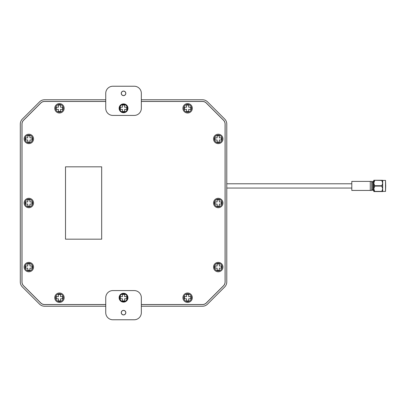<?xml version="1.0" encoding="UTF-8"?>
<svg xmlns="http://www.w3.org/2000/svg" width="406" height="406" viewBox="0 0 406 406"><rect width="100%" height="100%" fill="white"/><g stroke="black" fill="none" stroke-linecap="round" stroke-linejoin="round"><path stroke-width="0.61" d="M23.553 285.799L40.783 302.947L23.594 285.758A5.41 5.41 0 0 1 22.01 281.931L22.01 124.069L21.954 281.931A5.466 5.466 0 0 0 23.553 285.799L40.742 302.988A5.466 5.466 0 0 0 44.609 304.586L105.743 304.586M44.609 304.586L105.743 304.53L44.609 304.53A5.41 5.41 0 0 1 40.783 302.947L40.742 302.988M141.344 304.53L202.472 304.53L141.344 304.53M206.339 302.988L223.488 285.758L206.299 302.947A5.41 5.41 0 0 1 202.472 304.53L202.472 304.586A5.466 5.466 0 0 0 206.339 302.988L223.528 285.799A5.466 5.466 0 0 0 225.127 281.931L225.127 124.069A5.466 5.466 0 0 0 223.528 120.201L206.339 103.012A5.466 5.466 0 0 0 202.472 101.414L141.344 101.414M225.127 281.931L225.076 124.069L225.076 281.931A5.41 5.41 0 0 1 223.488 285.758L223.528 285.799M223.528 120.201L206.299 103.053L223.488 120.242A5.41 5.41 0 0 1 225.076 124.069L225.127 124.069M202.472 101.414L141.344 101.47L202.472 101.47A5.41 5.41 0 0 1 206.299 103.053L206.339 103.012M105.743 101.47L44.609 101.47L105.743 101.47M40.742 103.012L23.594 120.242L40.783 103.053A5.41 5.41 0 0 1 44.609 101.47L44.609 101.414A5.466 5.466 0 0 0 40.742 103.012L23.553 120.201A5.466 5.466 0 0 0 21.954 124.069L21.954 281.931M141.344 304.586L202.472 304.586M105.743 101.414L44.609 101.414M105.743 99.759L44.609 99.759A7.12 7.12 0 0 0 39.575 101.845L22.386 119.034A7.12 7.12 0 0 0 20.3 124.069L20.3 281.931A7.12 7.12 0 0 0 22.386 286.966L39.575 304.155A7.12 7.12 0 0 0 44.609 306.241L105.743 306.241M141.344 306.241L202.472 306.241A7.12 7.12 0 0 0 207.507 304.155L224.696 286.966A7.12 7.12 0 0 0 226.781 281.931L226.781 124.069A7.12 7.12 0 0 0 224.696 119.034L207.507 101.845A7.12 7.12 0 0 0 202.472 99.759L141.344 99.759M32.688 267.082A3.847 3.847 0 0 1 28.846 270.924A3.847 3.847 0 0 1 24.999 267.082A3.847 3.847 0 0 1 28.846 263.235A3.847 3.847 0 0 1 32.688 267.082M29.932 270.213L27.755 270.213L27.755 268.148L25.639 268.148L25.639 266.011L27.755 266.011L27.755 263.946L29.932 263.946L29.932 266.011L32.049 266.011L32.049 268.148L29.932 268.148L29.932 270.213M32.688 203A3.847 3.847 0 0 1 28.846 206.847A3.847 3.847 0 0 1 24.999 203A3.847 3.847 0 0 1 28.846 199.153A3.847 3.847 0 0 1 32.688 203M29.932 206.131L27.755 206.131L27.755 204.066L25.639 204.066L25.639 201.934L27.755 201.934L27.755 199.869L29.932 199.869L29.932 201.934L32.049 201.934L32.049 204.066L29.932 204.066L29.932 206.131M32.688 138.918A3.847 3.847 0 0 1 28.846 142.765A3.847 3.847 0 0 1 24.999 138.918A3.847 3.847 0 0 1 28.846 135.076A3.847 3.847 0 0 1 32.688 138.918M29.932 142.054L27.755 142.054L27.755 139.989L25.639 139.989L25.639 137.852L27.755 137.852L27.755 135.787L29.932 135.787L29.932 137.852L32.049 137.852L32.049 139.989L29.932 139.989L29.932 142.054M59.459 293.853A3.847 3.847 0 0 1 63.306 297.7A3.847 3.847 0 0 1 59.459 301.541A3.847 3.847 0 0 1 55.617 297.7A3.847 3.847 0 0 1 59.459 293.853M62.595 296.608L62.595 298.786L60.53 298.786L60.53 300.902L58.393 300.902L58.393 298.786L56.327 298.786L56.327 296.608L58.393 296.608L58.393 294.492L60.53 294.492L60.53 296.608L62.595 296.608M123.541 293.853A3.847 3.847 0 0 1 127.388 297.7A3.847 3.847 0 0 1 123.541 301.541A3.847 3.847 0 0 1 119.699 297.7A3.847 3.847 0 0 1 123.541 293.853M126.672 296.608L126.672 298.786L124.612 298.786L124.612 300.902L122.475 300.902L122.475 298.786L120.409 298.786L120.409 296.608L122.475 296.608L122.475 294.492L124.612 294.492L124.612 296.608L126.672 296.608M187.623 293.853A3.847 3.847 0 0 1 191.47 297.7A3.847 3.847 0 0 1 187.623 301.541A3.847 3.847 0 0 1 183.776 297.7A3.847 3.847 0 0 1 187.623 293.853M190.754 296.608L190.754 298.786L188.688 298.786L188.688 300.902L186.552 300.902L186.552 298.786L184.491 298.786L184.491 296.608L186.552 296.608L186.552 294.492L188.688 294.492L188.688 296.608L190.754 296.608M214.393 267.082A3.847 3.847 0 0 1 218.24 263.235A3.847 3.847 0 0 1 222.082 267.082A3.847 3.847 0 0 1 218.24 270.924A3.847 3.847 0 0 1 214.393 267.082M217.149 263.946L219.326 263.946L219.326 266.011L221.443 266.011L221.443 268.148L219.326 268.148L219.326 270.213L217.149 270.213L217.149 268.148L215.033 268.148L215.033 266.011L217.149 266.011L217.149 263.946M214.393 203A3.847 3.847 0 0 1 218.24 199.153A3.847 3.847 0 0 1 222.082 203A3.847 3.847 0 0 1 218.24 206.847A3.847 3.847 0 0 1 214.393 203M217.149 199.869L219.326 199.869L219.326 201.934L221.443 201.934L221.443 204.066L219.326 204.066L219.326 206.131L217.149 206.131L217.149 204.066L215.033 204.066L215.033 201.934L217.149 201.934L217.149 199.869M214.393 138.918A3.847 3.847 0 0 1 218.24 135.076A3.847 3.847 0 0 1 222.082 138.918A3.847 3.847 0 0 1 218.24 142.765A3.847 3.847 0 0 1 214.393 138.918M217.149 135.787L219.326 135.787L219.326 137.852L221.443 137.852L221.443 139.989L219.326 139.989L219.326 142.054L217.149 142.054L217.149 139.989L215.033 139.989L215.033 137.852L217.149 137.852L217.149 135.787M59.459 112.147A3.847 3.847 0 0 1 55.617 108.3A3.847 3.847 0 0 1 59.459 104.459A3.847 3.847 0 0 1 63.306 108.3A3.847 3.847 0 0 1 59.459 112.147M56.327 109.392L56.327 107.214L58.393 107.214L58.393 105.098L60.53 105.098L60.53 107.214L62.595 107.214L62.595 109.392L60.53 109.392L60.53 111.508L58.393 111.508L58.393 109.392L56.327 109.392M123.541 112.147A3.847 3.847 0 0 1 119.699 108.3A3.847 3.847 0 0 1 123.541 104.459A3.847 3.847 0 0 1 127.388 108.3A3.847 3.847 0 0 1 123.541 112.147M120.409 109.392L120.409 107.214L122.475 107.214L122.475 105.098L124.612 105.098L124.612 107.214L126.672 107.214L126.672 109.392L124.612 109.392L124.612 111.508L122.475 111.508L122.475 109.392L120.409 109.392M187.623 112.147A3.847 3.847 0 0 1 183.776 108.3A3.847 3.847 0 0 1 187.623 104.459A3.847 3.847 0 0 1 191.47 108.3A3.847 3.847 0 0 1 187.623 112.147M184.491 109.392L184.491 107.214L186.552 107.214L186.552 105.098L188.688 105.098L188.688 107.214L190.754 107.214L190.754 109.392L188.688 109.392L188.688 111.508L186.552 111.508L186.552 109.392L184.491 109.392M125.819 312.65A2.279 2.279 0 0 0 123.541 310.372A2.279 2.279 0 0 0 121.262 312.65A2.279 2.279 0 0 0 123.541 314.929A2.279 2.279 0 0 0 125.819 312.65M119.125 297.7A4.415 4.415 0 0 1 123.541 293.284A4.415 4.415 0 0 1 127.956 297.7A4.415 4.415 0 0 1 123.541 302.11A4.415 4.415 0 0 1 119.125 297.7M105.743 312.65A7.12 7.12 0 0 0 112.863 319.771L134.224 319.771A7.12 7.12 0 0 0 141.344 312.65L141.344 297.7A7.12 7.12 0 0 0 134.224 290.579L112.863 290.579A7.12 7.12 0 0 0 105.743 297.7L105.743 312.65M125.819 93.35A2.279 2.279 0 0 0 123.541 91.071A2.279 2.279 0 0 0 121.262 93.35A2.279 2.279 0 0 0 123.541 95.628A2.279 2.279 0 0 0 125.819 93.35M119.125 108.3A4.415 4.415 0 0 1 123.541 103.89A4.415 4.415 0 0 1 127.956 108.3A4.415 4.415 0 0 1 123.541 112.716A4.415 4.415 0 0 1 119.125 108.3M112.863 86.229A7.12 7.12 0 0 0 105.743 93.35L105.743 108.3A7.12 7.12 0 0 0 112.863 115.421L134.224 115.421A7.12 7.12 0 0 0 141.344 108.3L141.344 93.35A7.12 7.12 0 0 0 134.224 86.229L112.863 86.229M123.541 91.152A2.203 2.203 0 0 1 125.743 93.35A2.203 2.203 0 0 1 123.541 95.552A2.203 2.203 0 0 1 121.343 93.35A2.203 2.203 0 0 1 123.541 91.152M123.541 310.448A2.203 2.203 0 0 1 125.743 312.65A2.203 2.203 0 0 1 123.541 314.848A2.203 2.203 0 0 1 121.343 312.65A2.203 2.203 0 0 1 123.541 310.448M54.759 297.7A4.699 4.699 0 0 1 59.459 293A4.699 4.699 0 0 1 64.158 297.7A4.699 4.699 0 0 1 59.459 302.399A4.699 4.699 0 0 1 54.759 297.7M182.923 297.7A4.699 4.699 0 0 1 187.623 293A4.699 4.699 0 0 1 192.322 297.7A4.699 4.699 0 0 1 187.623 302.399A4.699 4.699 0 0 1 182.923 297.7M213.541 267.082A4.699 4.699 0 0 1 218.24 262.383A4.699 4.699 0 0 1 222.94 267.082A4.699 4.699 0 0 1 218.24 271.781A4.699 4.699 0 0 1 213.541 267.082M213.541 203A4.699 4.699 0 0 1 218.24 198.301A4.699 4.699 0 0 1 222.94 203A4.699 4.699 0 0 1 218.24 207.699A4.699 4.699 0 0 1 213.541 203M213.541 138.918A4.699 4.699 0 0 1 218.24 134.219A4.699 4.699 0 0 1 222.94 138.918A4.699 4.699 0 0 1 218.24 143.617A4.699 4.699 0 0 1 213.541 138.918M182.923 108.3A4.699 4.699 0 0 1 187.623 103.601A4.699 4.699 0 0 1 192.322 108.3A4.699 4.699 0 0 1 187.623 113A4.699 4.699 0 0 1 182.923 108.3M54.759 108.3A4.699 4.699 0 0 1 59.459 103.601A4.699 4.699 0 0 1 64.158 108.3A4.699 4.699 0 0 1 59.459 113A4.699 4.699 0 0 1 54.759 108.3M24.147 138.918A4.699 4.699 0 0 1 28.846 134.219A4.699 4.699 0 0 1 33.546 138.918A4.699 4.699 0 0 1 28.846 143.617A4.699 4.699 0 0 1 24.147 138.918M24.147 203A4.699 4.699 0 0 1 28.846 198.301A4.699 4.699 0 0 1 33.546 203A4.699 4.699 0 0 1 28.846 207.699A4.699 4.699 0 0 1 24.147 203M24.147 267.082A4.699 4.699 0 0 1 28.846 262.383A4.699 4.699 0 0 1 33.546 267.082A4.699 4.699 0 0 1 28.846 271.781A4.699 4.699 0 0 1 24.147 267.082M101.683 166.83L65.513 166.83L65.513 239.17L101.683 239.17L101.683 166.83M21.954 124.069L22.01 124.069A5.41 5.41 0 0 1 23.594 120.242L23.553 120.201M373.454 181.391L373.454 190.434L372.672 190.434L372.672 181.391L373.819 181.03M382.691 185.912L382.691 188.739L381.772 186.1L382.691 183.086L382.691 185.912M385.7 185.912L385.517 191.419L385.517 180.406L385.7 185.912M370.272 185.912L370.272 190.434L371.703 190.434L371.703 185.912L371.703 190.434L351.809 190.434L351.809 181.391L371.703 181.391L371.703 185.912L371.703 181.391L370.272 181.391L370.272 185.912M382.691 188.739L382.691 191.561L381.772 191.561L382.691 188.739M382.691 180.259L382.691 183.086L381.772 180.447L382.691 180.259M374.733 180.447L373.819 183.086L373.819 180.259L381.772 180.447M381.772 180.259L374.733 180.259M374.733 186.1L373.819 188.739L373.819 183.086L374.733 186.1L381.772 186.1M381.772 185.725L374.733 185.725M374.733 191.561L373.819 191.561L373.819 188.739L374.733 191.561L381.772 191.561M381.772 191.373L374.733 191.373M351.809 188.049L226.781 188.049M351.809 183.776L226.781 183.776M385.517 191.419L382.691 191.419M372.672 189.719L371.703 189.719M372.672 182.106L371.703 182.106M385.517 180.406L382.691 180.406M373.454 190.434L373.819 190.795"/></g></svg>

